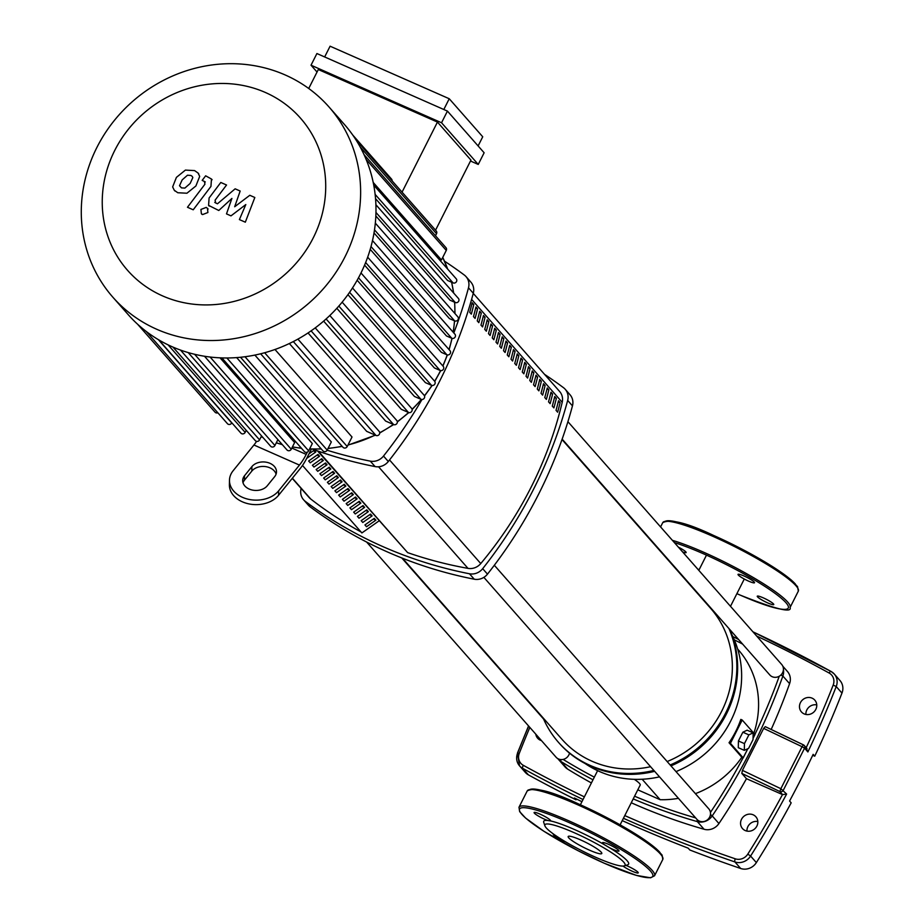 <?xml version="1.0" encoding="UTF-8"?>
<svg xmlns="http://www.w3.org/2000/svg" width="924" height="924" viewBox="0 0 924 924"><rect width="100%" height="100%" fill="white"/><g stroke="black" fill="none" stroke-linecap="round" stroke-linejoin="round"><path stroke-width="1.39" d="M292.261 478.366L309.124 497.516A13.213 12.289 -41.4 0 0 310.707 499.006A429.267 399.399 -41.4 0 0 361.041 531.97M471.332 314.148L469.727 312.335A378.089 351.778 -41.4 0 0 472.199 302.726L473.793 304.539A378.089 351.778 138.6 0 1 471.332 314.148M471.956 303.73L473.793 304.539M475.086 318.41L473.481 316.597A378.089 351.778 -41.4 0 0 475.952 306.987L477.546 308.801A378.089 351.778 138.6 0 1 475.086 318.41M475.71 307.992L477.546 308.801M478.828 322.672L477.234 320.859A378.089 351.778 -41.4 0 0 479.706 311.249L481.3 313.063A378.089 351.778 138.6 0 1 478.828 322.672M479.464 312.254L481.3 313.063M482.582 326.934L480.988 325.121A378.089 351.778 -41.4 0 0 483.46 315.511L485.054 317.325A378.089 351.778 138.6 0 1 482.582 326.934M483.206 316.516L485.054 317.325M486.336 331.196L484.742 329.383A378.089 351.778 -41.4 0 0 487.214 319.773L488.808 321.587A378.089 351.778 138.6 0 1 486.336 331.196M486.96 320.778L488.808 321.587M490.09 335.458L488.496 333.645A378.089 351.778 -41.4 0 0 490.967 324.035L492.561 325.849A378.089 351.778 138.6 0 1 490.09 335.458M490.713 325.04L492.561 325.849M493.843 339.72L492.249 337.907A378.089 351.778 -41.4 0 0 494.71 328.297L496.315 330.111A378.089 351.778 138.6 0 1 493.843 339.72M494.467 329.302L496.315 330.111M497.597 343.982L496.003 342.169A378.089 351.778 -41.4 0 0 498.463 332.559L500.069 334.373A378.089 351.778 138.6 0 1 497.597 343.982M498.221 333.564L500.069 334.373M501.351 348.244L499.745 346.431A378.089 351.778 -41.4 0 0 502.217 336.821L503.823 338.634A378.089 351.778 138.6 0 1 501.351 348.244M501.975 337.826L503.823 338.634M505.105 352.506L503.499 350.693A378.089 351.778 -41.4 0 0 505.971 341.083L507.576 342.896A378.089 351.778 138.6 0 1 505.105 352.506M505.728 342.088L507.576 342.896M508.858 356.768L507.253 354.955A378.089 351.778 -41.4 0 0 509.725 345.345L511.33 347.17A378.089 351.778 138.6 0 1 508.858 356.768M509.482 346.35L511.33 347.17M512.612 361.03L511.007 359.217A378.089 351.778 -41.4 0 0 513.478 349.607L515.072 351.432A378.089 351.778 138.6 0 1 512.612 361.03M513.236 350.612L515.072 351.432M516.366 365.292L514.76 363.478A378.089 351.778 -41.4 0 0 517.232 353.869L518.826 355.694A378.089 351.778 138.6 0 1 516.366 365.292M516.99 354.874L518.826 355.694M520.12 369.554L518.514 367.74A378.089 351.778 -41.4 0 0 520.986 358.131L522.58 359.956A378.089 351.778 138.6 0 1 520.12 369.554M520.743 359.136L522.58 359.956M523.862 373.816L522.268 372.002A378.089 351.778 -41.4 0 0 524.74 362.393L526.333 364.218A378.089 351.778 138.6 0 1 523.862 373.816M524.497 363.398L526.333 364.218M527.616 378.078L526.022 376.264A378.089 351.778 -41.4 0 0 528.493 366.655L530.087 368.48A378.089 351.778 138.6 0 1 527.616 378.078M528.239 367.66L530.087 368.48M531.369 382.34L529.775 380.526A378.089 351.778 -41.4 0 0 532.247 370.917L533.841 372.742A378.089 351.778 138.6 0 1 531.369 382.34M531.993 371.922L533.841 372.742M535.123 386.602L533.529 384.788A378.089 351.778 -41.4 0 0 535.989 375.179L537.595 377.004A378.089 351.778 138.6 0 1 535.123 386.602M535.747 376.183L537.595 377.004M538.877 390.864L537.283 389.05A378.089 351.778 -41.4 0 0 539.743 379.441L541.348 381.266A378.089 351.778 138.6 0 1 538.877 390.864M539.5 380.445L541.348 381.266M542.631 395.126L541.025 393.312A378.089 351.778 -41.4 0 0 543.497 383.703L545.102 385.527A378.089 351.778 138.6 0 1 542.631 395.126M543.254 384.707L545.102 385.527M546.384 399.387L544.779 397.574A378.089 351.778 -41.4 0 0 547.251 387.964L548.856 389.789A378.089 351.778 138.6 0 1 546.384 399.387M547.008 388.969L548.856 389.789M550.138 403.649L548.533 401.836A378.089 351.778 -41.4 0 0 551.004 392.226L552.61 394.051A378.089 351.778 138.6 0 1 550.138 403.649M550.762 393.231L552.61 394.051M553.892 407.911L552.286 406.098A378.089 351.778 -41.4 0 0 554.758 396.488L556.364 398.313A378.089 351.778 138.6 0 1 553.892 407.911M554.516 397.493L556.364 398.313M557.646 412.185L556.04 410.36A378.089 351.778 -41.4 0 0 558.512 400.75L560.106 402.575A378.089 351.778 138.6 0 1 557.646 412.185M558.269 401.755L560.106 402.575M318.295 451.178L407.623 552.621A429.267 399.399 -41.4 0 0 467.994 568.375A13.213 12.289 -41.4 0 0 480.757 563.559A378.089 351.778 -41.4 0 0 562.208 402.298A13.213 12.289 -41.4 0 0 559.655 391.51L473.261 293.393M541.464 740.609A8.917 8.293 138.6 0 1 540.378 740.216A8.917 8.293 138.6 0 1 537.664 738.241A8.917 8.293 138.6 0 1 535.793 734.164M757.83 821.528A8.917 8.293 -41.4 0 0 746.962 831.103M745.218 830.561A8.917 8.293 138.6 0 1 742.503 828.574A8.917 8.293 138.6 0 1 742.48 817.775A8.917 8.293 138.6 0 1 753.176 814.806A8.917 8.293 138.6 0 1 755.89 816.793A8.917 8.293 138.6 0 1 755.913 827.592A8.917 8.293 138.6 0 1 745.218 830.561M816.758 704.885A8.917 8.293 -41.4 0 0 805.89 714.448M804.146 713.906A8.917 8.293 138.6 0 1 801.431 711.919A8.917 8.293 138.6 0 1 801.397 701.12A8.917 8.293 138.6 0 1 812.104 698.163A8.917 8.293 138.6 0 1 814.818 700.138A8.917 8.293 138.6 0 1 814.841 710.937A8.917 8.293 138.6 0 1 804.146 713.906M806.121 747.943L807.888 751.951A968.86 901.443 -41.4 0 0 836.22 686.555L841.972 693.092A968.86 901.443 138.6 0 1 814.737 756.19L813.143 754.365A968.86 901.443 -41.4 0 1 789.57 801.027L791.175 802.841A968.86 901.443 138.6 0 1 756.352 862.6L750.588 856.051A968.86 901.443 -41.4 0 0 786.624 794.051L782.559 794.605L746.465 778.689A605.105 563.005 138.6 0 1 718.93 823.538A13.213 12.289 138.6 0 1 704.065 829.255A605.105 563.005 138.6 0 1 631.265 802.76M591.406 782.951A605.105 563.005 138.6 0 1 567.613 769.08A13.213 12.289 138.6 0 1 565.026 766.897L558.315 759.262A13.213 12.289 -41.4 0 0 560.891 761.445A605.105 563.005 -41.4 0 0 593 779.798M786.624 794.051L780.861 788.703L779.879 791.556A2.645 2.46 -41.4 0 0 783.298 790.286L804.573 748.174A2.645 2.46 -41.4 0 0 803.441 744.894L802.078 746.707L804.573 748.174L807.888 751.951M746.465 778.689L741.81 773.4L742.434 770.373L763.651 728.378L765.28 726.657L803.337 744.848M782.824 666.227L787.444 671.482A13.213 12.289 138.6 0 1 789.593 683.656A605.105 563.005 138.6 0 1 771.182 729.475M841.972 693.092A13.213 12.289 -41.4 0 0 839.974 680.526L834.222 673.977A13.213 12.289 -41.4 0 0 831.126 671.505A2.645 0.912 118.8 0 0 831.034 671.425A2.645 0.912 118.8 0 0 829.117 673.019A10.568 9.829 138.6 0 1 833.194 685.054A966.215 898.994 138.6 0 1 806.178 747.678M814.737 756.19L812.704 755.289M622.245 820.628A1487.386 1383.886 -41.4 0 0 688.207 848.174L689.812 849.988A1487.386 1383.886 138.6 0 0 740.678 868.491A13.213 12.289 -41.4 0 0 756.352 862.6M576.426 798.983L576.01 799.803L574.416 797.99A1487.386 1383.886 -41.4 0 0 581.935 801.697M576.01 799.803A1487.386 1383.886 138.6 0 1 528.401 774.866L522.638 768.329A1487.386 1383.886 -41.4 0 0 583.032 799.537M584.372 796.869A1484.741 1381.438 138.6 0 1 523.365 765.361A10.568 9.829 138.6 0 1 519.288 753.326L517.544 753.279A13.213 12.289 -41.4 0 0 519.542 765.846L525.294 772.383A13.213 12.289 -41.4 0 0 528.401 774.866M659.517 776.853A100.381 93.393 138.6 0 1 599.468 771.505A100.381 93.393 138.6 0 1 584.996 763.455M654.654 771.332A103.684 96.466 138.6 0 1 590.794 766.25A103.684 96.466 138.6 0 1 559.228 743.196A103.684 96.466 138.6 0 1 558.835 742.746M653.857 770.42A103.684 96.466 138.6 0 1 589.997 765.349A103.684 96.466 138.6 0 1 558.431 742.295A103.684 96.466 138.6 0 1 543.081 717.856M634.303 779.325A22.257 3.222 26.8 0 1 640.205 785.065L620.12 824.82M642.145 779.244L660.152 799.699L637.803 789.835M737.675 649.052L738.276 649.734A92.458 86.024 138.6 0 1 753.857 733.24M743.127 757.772A602.46 560.545 138.6 0 0 747.839 748.706L743.219 757.876L741.833 757.264L729.036 742.734A92.458 86.024 -41.4 0 0 740.817 719.403L742.203 720.015L755 734.545L753.06 738.403M741.833 757.264A92.458 86.024 138.6 0 1 695.426 793.647M678.412 798.324A92.458 86.024 138.6 0 1 660.152 799.699M753.164 732.847L753.037 739.593L748.613 748.348L744.317 750.357L744.455 743.624L748.879 734.869L753.164 732.847L747.135 730.191L742.85 732.212L748.879 734.869M744.455 743.624L738.426 740.967L738.288 747.701L744.317 750.357M738.426 740.967L742.85 732.212M729.036 742.734L730.422 743.346L742.203 720.015M743.219 757.876L730.422 743.346M691.776 586.925A103.684 96.466 138.6 0 1 692.873 587.583M728.921 628.516A103.684 96.466 138.6 0 1 670.177 764.98M729.717 629.417A103.684 96.466 138.6 0 1 670.974 765.881M731.692 634.28A100.381 93.393 138.6 0 1 676.021 771.609M562 439.547L710.602 608.304A99.064 92.169 138.6 0 1 667.151 761.538M650.577 766.701A99.064 92.169 138.6 0 1 592.053 761.261A99.064 92.169 138.6 0 1 561.908 739.235L402.552 558.269M562.15 439.119L769.796 674.947A7.923 7.369 -41.4 0 0 782.582 672.718A7.923 7.369 -41.4 0 0 781.692 664.471L567.913 421.679M366.62 542.03L556.063 757.195A7.923 7.369 -41.4 0 0 569.507 753.141M483.864 577.361L696.881 819.299A7.923 7.369 -41.4 0 0 708.812 818.421A7.923 7.369 -41.4 0 0 708.777 808.823L494.317 565.257M327.142 450.231A449.491 418.214 -41.4 0 0 370.293 461.134L375.086 466.585A449.491 418.214 138.6 0 1 312.381 449.052M473.296 293.255A13.213 12.289 -41.4 0 0 470.836 282.086L466.043 276.634A13.213 12.289 138.6 0 1 468.491 287.803L473.296 293.255A449.491 418.214 138.6 0 1 388.311 461.503L383.506 456.052A13.213 12.289 138.6 0 1 370.293 461.134M444.479 261.157A449.491 418.214 -41.4 0 1 464.298 275.029A13.213 12.289 138.6 0 1 466.043 276.634M375.086 466.585A13.213 12.289 -41.4 0 0 388.311 461.503M572.464 405.879A13.213 12.289 -41.4 0 0 570.004 394.721L565.211 389.27A13.213 12.289 138.6 0 1 567.671 400.427L572.464 405.879A449.491 418.214 138.6 0 1 487.479 574.127L482.674 568.676A449.491 418.214 -41.4 0 0 567.671 400.427M544.582 374.393A449.491 418.214 -41.4 0 1 563.467 387.664A13.213 12.289 138.6 0 1 565.211 389.27M301.155 488.473A449.491 418.214 -41.4 0 0 301.12 488.611A13.213 12.289 138.6 0 0 303.58 499.769L308.373 505.22A13.213 12.289 -41.4 0 0 310.118 506.826L305.313 501.374A13.213 12.289 138.6 0 1 303.58 499.769M305.313 501.374A449.491 418.214 -41.4 0 0 469.461 573.769L474.255 579.209A13.213 12.289 -41.4 0 0 487.479 574.127M482.674 568.676A13.213 12.289 138.6 0 1 469.461 573.769M407.623 552.621L317.498 450.9M379.094 520.847L361.896 532.94L302.494 465.477M474.255 579.209A449.491 418.214 138.6 0 1 310.118 506.826M383.506 456.052A449.491 418.214 -41.4 0 0 421.956 399.514M453.811 332.929A449.491 418.214 -41.4 0 0 468.491 287.803M309.009 453.834L314.229 450.161L315.835 451.975L313.259 450.843M315.835 451.975L306.699 458.408M319.589 456.237L310.233 462.808L308.639 460.995L317.983 454.423L319.589 456.237L317.013 455.105M323.342 460.498L313.987 467.07L312.393 465.257L321.737 458.685L323.342 460.498L320.767 459.367M327.084 464.76L317.741 471.332L316.147 469.519L325.491 462.947L327.084 464.76L324.52 463.629M330.838 469.022L321.494 475.594L319.9 473.781L329.244 467.209L330.838 469.022L328.274 467.891M334.592 473.284L325.248 479.856L323.643 478.043L332.998 471.471L334.592 473.284L332.028 472.152M338.346 477.546L329.002 484.118L327.396 482.305L336.752 475.733L338.346 477.546L335.782 476.414M342.099 481.808L332.756 488.38L331.15 486.567L340.506 479.995L342.099 481.808L339.535 480.676M345.853 486.07L336.509 492.642L334.904 490.829L344.248 484.257L345.853 486.07L343.278 484.938M349.607 490.332L340.263 496.904L338.658 495.091L348.002 488.519L349.607 490.332L347.031 489.2M353.361 494.594L344.017 501.166L342.411 499.353L351.755 492.781L353.361 494.594L350.785 493.462M357.114 498.856L347.759 505.428L346.165 503.615L355.509 497.043L357.114 498.856L354.539 497.724M360.868 503.118L351.513 509.69L349.919 507.877L359.263 501.305L360.868 503.118L358.293 501.986M364.622 507.38L355.266 513.952L353.673 512.139L363.017 505.567L364.622 507.38L362.046 506.248M368.364 511.642L359.02 518.214L357.426 516.401L366.77 509.829L368.364 511.642L365.8 510.51M372.118 515.904L362.774 522.476L361.18 520.662L370.524 514.091L372.118 515.904L369.554 514.772M375.872 520.166L366.528 526.738L364.934 524.924L374.278 518.352L375.872 520.166L373.308 519.034M307.369 452.09L306.202 454.4A26.415 8.894 -66.2 0 1 299.457 465.084L278.655 490.806L278.563 495.287L300.265 468.468A26.415 8.894 113.8 0 0 307.011 457.773L311.434 449.029M278.655 490.806A26.415 19.369 1.1 0 1 248.764 499.353A26.415 19.369 1.1 0 1 229.475 480.249A26.415 19.369 1.1 0 1 233.137 470.732L253.938 445.01A26.415 8.894 113.8 0 0 256.595 441.372M267.267 485.781L274.671 476.645A13.213 9.69 1.1 0 0 276.495 471.875A13.213 9.69 1.1 0 0 266.851 462.323A13.213 9.69 1.1 0 0 251.905 466.597L244.513 475.744A13.213 9.69 1.1 0 0 242.689 480.503A13.213 9.69 1.1 0 0 252.333 490.055A13.213 9.69 1.1 0 0 267.267 485.781M243 482.755A13.213 9.69 -178.9 0 1 244.421 480.237L251.825 471.09A13.213 9.69 -178.9 0 1 265.257 466.562A13.213 9.69 -178.9 0 1 276.091 474.116M278.563 495.287A26.415 19.369 -178.9 0 1 248.672 503.846A26.415 19.369 -178.9 0 1 229.395 484.742L229.475 480.249M329.002 106.965L344.363 124.405A143.971 133.957 138.6 0 1 360.348 274.255A143.971 133.957 138.6 0 1 128.251 314.691L112.901 297.251A143.971 133.957 138.6 0 1 96.916 147.413A143.971 133.957 138.6 0 1 329.002 106.965A143.971 133.957 138.6 0 1 344.998 256.814A143.971 133.957 138.6 0 1 112.901 297.251M114.749 150.427A115.177 107.161 138.6 0 1 265.361 92.469A115.177 107.161 138.6 0 1 313.213 237.953A115.177 107.161 138.6 0 1 162.601 295.911A115.177 107.161 138.6 0 1 114.749 150.427M366.135 159.413L446.269 250.427L441.464 259.944L373.204 182.432M373.735 185.135L456.213 278.794A2.645 2.46 138.6 0 1 453.049 282.883L447.597 280.469L375.548 198.637M375.906 204.712L458.419 298.429A2.645 2.46 138.6 0 1 455.255 302.506L450.011 300.184L375.849 215.962M375.329 223.134L457.819 316.817A2.645 2.46 138.6 0 1 454.654 320.894L449.434 318.595L374.012 232.94M372.499 240.587L454.92 334.199A2.645 2.46 138.6 0 1 451.767 338.276L446.465 335.943L370.224 249.353M367.671 257.184L450.011 350.693A2.645 2.46 138.6 0 1 446.846 354.77L441.383 352.356L364.576 265.13M484.13 152.772L478.239 164.437L441.545 122.765L447.435 111.099L484.13 152.772M443.809 109.506L449.237 98.741L482.732 136.787L478.112 145.934M447.435 111.099L316.909 53.534L311.018 65.2L317.036 72.037M435.551 230.192L470.951 160.118L437.456 122.072L318.306 69.531L308.72 88.496M449.237 98.741L330.087 46.2L324.659 56.953M402.056 192.146L437.456 122.072M392.099 180.838A2.645 2.46 -41.4 0 0 391.522 179.071L352.668 134.939M441.545 122.765L311.018 65.2M470.489 161.019L478.239 164.437M358.5 277.801L440.067 370.432L434.349 367.914L357.149 280.238M349.584 292.319L431.439 385.285L425.387 382.617L347.932 294.652M338.831 306.063L420.928 399.307L414.426 396.442L336.821 308.304M326.103 318.953L408.408 412.451L401.282 409.297L323.643 321.125M311.099 330.861L393.601 424.566L385.608 421.044L308.038 332.94M293.312 341.557L375.987 435.458L366.689 431.358L289.351 343.52M274.971 349.48L352.021 437.006L347.216 446.523A2.645 2.46 138.6 0 1 342.954 447.262L260.637 353.776M254.862 355.082L331.335 441.926L327.2 450.115A2.645 2.46 138.6 0 1 322.938 450.866L240.517 357.253M236.648 357.588L312.324 443.532L308.639 450.843A2.645 2.46 138.6 0 1 304.377 451.582L221.887 357.9M220.039 357.831L294.629 442.538L291.256 449.214A2.645 2.46 138.6 0 1 286.994 449.953L204.481 356.237M261.573 435.92L259.563 439.882A2.645 2.46 -41.4 0 1 255.301 440.632L172.927 347.066M277.905 439.616L274.925 445.507A2.645 2.46 138.6 0 1 270.663 446.257L188.173 352.564M158.824 339.905L240.898 433.125A2.645 2.46 -41.4 0 0 245.149 432.386L246.211 430.295M146.246 331.462L227.454 423.689A2.645 2.46 -41.4 0 0 231.716 422.949L231.797 422.788M137.641 324.266L215.061 412.196A2.645 2.46 -41.4 0 0 217.856 412.797M435.481 235.759L436.521 233.703A2.645 2.46 -41.4 0 0 436.22 230.954L355.856 139.674M446.269 250.427A2.645 2.46 -41.4 0 0 445.98 247.678L364.021 154.597M440.067 370.432A2.645 2.46 -41.4 0 0 443.22 366.354L360.995 272.961M375.987 435.458A2.645 2.46 -41.4 0 0 379.14 431.381L297.898 339.108M379.718 432.998L393.636 424.59A2.645 2.46 -41.4 0 0 396.766 420.489L315.223 327.881M408.408 412.451A2.645 2.46 -41.4 0 0 411.573 408.362L329.81 315.5M420.928 399.307A2.645 2.46 -41.4 0 0 424.093 395.229L342.146 302.16M431.439 385.285A2.645 2.46 -41.4 0 0 434.603 381.208L352.494 287.965M179.51 185.736L181.485 187.884L184.858 188.092L190.159 183.449L192.827 177.581L192.238 176.38L190.898 175.456L187.48 175.225L182.155 179.914L179.51 185.736M186.937 193.22L195.9 185.978L199.688 176.392L198.059 173.031L194.583 170.593L185.412 170.097L176.403 177.385L172.649 186.925L174.29 190.275L177.801 192.746L186.937 193.22M204.389 181.358L204.943 184.199L187.468 207.265L193.22 209.794L210.949 186.405L211.457 179.013L205.648 175.814L202.183 180.376L205.301 181.959M206.225 207.403L200.924 209.448L201.374 213.663L202.61 214.564L207.9 212.52L207.45 208.304L206.225 207.403M215.662 203.014L215.096 200.173L226.542 185.008L220.801 182.467L209.09 198.002L208.593 205.371L218.78 210.487L231.912 198.417L226.495 213.883L230.988 215.87L245.819 204.562L239.397 219.577L245.322 222.187L254.828 197.493L249.803 195.287L234.684 206.745L240.171 191.037L235.146 188.819L217.452 203.8L214.749 202.414M568.768 837.872A18.827 2.726 -153.2 0 0 586.682 848.879A18.827 2.726 -153.2 0 0 601.79 853.499A18.827 2.726 -153.2 0 0 601.201 852.171A18.827 2.726 -153.2 0 0 583.298 841.152A18.827 2.726 -153.2 0 0 568.191 836.532A18.827 2.726 -153.2 0 0 568.768 837.872M623.03 866.077A9.252 1.34 -153.2 0 0 632.224 871.228A9.252 1.34 -153.2 0 0 638.23 872.857A9.252 1.34 -153.2 0 0 627.743 866.146A9.252 1.34 -153.2 0 0 625.883 865.372M624.208 865.904A44.906 6.514 -153.2 0 0 623.677 862.08A44.906 6.514 -153.2 0 0 578.031 834.43A44.906 6.514 -153.2 0 0 544.906 825.837A44.906 6.514 -153.2 0 0 546.292 827.95A44.906 6.514 -153.2 0 0 586.07 852.817A44.906 6.514 -153.2 0 0 624.208 865.904L627.696 864.795A47.551 6.895 -153.2 0 0 627.13 860.752A47.551 6.895 -153.2 0 0 609.413 847.666A9.252 1.34 -153.2 0 0 619.011 851.016A9.252 1.34 -153.2 0 0 618.722 850.357A9.252 1.34 -153.2 0 0 609.921 844.952A9.252 1.34 -153.2 0 0 602.506 842.676A9.252 1.34 -153.2 0 0 602.783 843.335A9.252 1.34 -153.2 0 0 604.481 844.744L609.413 847.666M604.481 844.744A47.551 6.895 -153.2 0 0 550.519 820.939A9.252 1.34 -153.2 0 0 550.612 820.859A9.252 1.34 -153.2 0 0 540.113 814.136A9.252 1.34 -153.2 0 0 534.107 812.519A9.252 1.34 -153.2 0 0 544.594 819.23A9.252 1.34 -153.2 0 0 547.759 820.477L550.519 820.939M547.759 820.477A47.551 6.895 -153.2 0 0 543.728 822.383L544.906 825.837M553.695 834.187A9.252 1.34 -153.2 0 0 553.326 834.349A9.252 1.34 -153.2 0 0 553.615 835.007A9.252 1.34 -153.2 0 0 565.373 841.718M763.27 597.851A9.252 1.34 26.8 0 1 773.758 604.562A9.252 1.34 26.8 0 1 767.752 602.933A9.252 1.34 26.8 0 1 757.253 596.223A9.252 1.34 26.8 0 1 763.27 597.851M738.311 575.04A9.252 1.34 26.8 0 1 738.022 574.382A9.252 1.34 26.8 0 1 745.449 576.657A9.252 1.34 26.8 0 1 754.25 582.062A9.252 1.34 26.8 0 1 754.527 582.721A9.252 1.34 26.8 0 1 747.112 580.457A9.252 1.34 26.8 0 1 738.311 575.04M697.62 568.988A9.252 1.34 26.8 0 1 699.098 569.75M678.389 547.147A9.252 1.34 26.8 0 1 686.128 552.564A9.252 1.34 26.8 0 1 682.617 551.951M310.707 499.006L292.388 478.205M378.551 466.782L467.994 568.375M471.598 299.388L562.208 402.298M480.757 563.559L389.524 459.944M528.655 726.068A968.86 901.443 -41.4 0 0 517.659 752.991M519.288 753.326A966.215 898.994 138.6 0 1 529.845 727.419M782.501 794.571A966.215 898.994 138.6 0 1 747.805 854.099A10.568 9.829 138.6 0 1 735.261 858.812A1484.741 1381.438 138.6 0 1 624.786 815.592M763.651 728.378L802.078 746.707L780.861 788.703L742.434 770.373M741.81 773.4L779.879 791.556L782.559 794.605M718.93 823.538L712.219 815.904A605.105 563.005 -41.4 0 0 782.871 676.033L789.593 683.656M752.921 631.785L831.034 671.425L834.222 673.977A13.213 12.289 -41.4 0 1 836.22 686.555L833.194 685.054M633.217 798.914A605.105 563.005 -41.4 0 0 697.354 821.621A2.645 0.832 -74 0 1 697.25 819.68M695.656 817.902A602.46 560.545 138.6 0 1 634.58 796.199M594.34 777.153A602.46 560.545 138.6 0 1 563.12 759.401M561.145 759.563A2.645 0.936 121.7 0 0 560.891 761.445L567.613 769.08M704.065 829.255L697.354 821.621A13.213 12.289 -41.4 0 0 712.219 815.904L710.452 814.518M557.761 758.581A13.213 12.289 -41.4 0 0 558.315 759.262L557.761 758.581M783.436 669.461A13.213 12.289 -41.4 0 1 782.871 676.033L780.907 674.982M779.244 676.229A602.46 560.545 138.6 0 1 753.06 738.253M743.092 757.819A602.46 560.545 138.6 0 1 710.441 812.427M738.53 639.431A605.105 563.005 -41.4 0 0 732.836 636.59L738.495 639.385M734.314 639.835A602.46 560.545 138.6 0 1 742.642 644.097M747.805 854.099L750.588 856.051A13.213 12.289 -41.4 0 1 734.915 861.942L740.678 868.491M735.261 858.812A2.645 0.855 108.8 0 0 734.915 861.942A1487.386 1383.886 -41.4 0 1 623.423 818.294M523.365 765.361A2.645 0.912 118.8 0 0 522.638 768.329A13.213 12.289 -41.4 0 1 519.542 765.846L517.463 753.083L528.551 725.941M756.664 636.035A1484.741 1381.438 138.6 0 1 829.117 673.019M830.919 671.39A1487.386 1383.886 -41.4 0 0 752.968 631.843M291.834 448.059L306.202 454.4M244.513 475.744L244.421 480.237M251.905 466.597L251.825 471.09M253.938 445.01L299.457 465.084M263.04 437.583A134.061 124.74 138.6 0 1 261.169 436.706L263.097 437.653M447.701 269.127L442.735 257.426A134.061 124.74 138.6 0 1 447.655 269.069M451.57 282.224A134.061 124.74 138.6 0 1 453.615 292.977M454.596 302.217A134.061 124.74 138.6 0 1 454.874 313.479M454.504 320.836A134.061 124.74 138.6 0 1 453.13 332.155M451.94 338.346A134.061 124.74 138.6 0 1 449.006 349.549M447.228 354.897A134.061 124.74 138.6 0 1 442.804 365.869M440.552 370.582A134.061 124.74 138.6 0 1 440.332 371.021A134.061 124.74 138.6 0 1 434.627 381.242M431.935 385.447A134.061 124.74 138.6 0 1 424.428 395.726M421.332 399.445A134.061 124.74 138.6 0 1 412.069 409.263M408.581 412.508A134.061 124.74 138.6 0 1 397.32 421.702M393.393 424.474A134.061 124.74 138.6 0 1 379.718 432.755M375.132 435.077A134.061 124.74 138.6 0 1 348.013 444.941M342.088 446.28A134.061 124.74 138.6 0 1 328.078 448.371M321.171 448.856A134.061 124.74 138.6 0 1 309.644 448.845M301.397 448.198A134.061 124.74 138.6 0 1 292.434 446.881M282.27 444.583A134.061 124.74 138.6 0 1 276.299 442.792M180.469 350.057L259.563 439.882M264.634 352.737L347.216 446.523M244.976 356.733L327.2 450.115M226.865 357.969L308.639 450.843M210.083 357.011L291.256 449.214M194.583 354.262L274.925 445.507M168.087 344.86L245.149 432.386M158.351 339.628L231.716 422.949M360.221 147.043L436.521 233.703M375.121 194.375L453.049 282.883M375.964 212.451L455.255 302.506M374.509 229.868L454.654 320.894M371.009 246.569L451.767 338.276M365.65 262.543L446.846 354.77M659.898 852.378A74.625 10.822 -153.2 0 0 577.523 803.499A74.625 10.822 -153.2 0 0 529.671 789.662M660.441 854.042A75.953 11.007 -153.2 0 0 576.611 804.296A75.953 11.007 -153.2 0 0 527.211 790.944L518.965 807.276A75.953 11.007 -153.2 0 1 568.364 820.628A75.953 11.007 -153.2 0 1 652.194 870.373A75.953 11.007 -153.2 0 1 654.55 875.767L662.797 859.436A75.953 11.007 -153.2 0 0 660.441 854.042M650.461 871.043A74.625 10.822 -153.2 0 0 568.098 822.152A74.625 10.822 -153.2 0 0 521.875 814.333A74.625 10.822 -153.2 0 0 604.238 863.212A74.625 10.822 -153.2 0 0 650.461 871.043M798.324 591.141A75.953 11.007 -153.2 0 0 795.968 585.747A75.953 11.007 -153.2 0 0 712.138 536.001A75.953 11.007 -153.2 0 0 662.739 522.649C670.316 518.745 687.063 522.915 712.993 535.158L739.5 547.84L772.164 566.354L791.348 580.053L797.551 586.648L798.324 591.141L790.078 607.472C792.249 613.34 775.502 609.17 739.824 594.964L736.902 593.658A74.625 10.822 -153.2 0 0 739.766 594.917A74.625 10.822 -153.2 0 0 785.989 602.748A74.625 10.822 -153.2 0 0 703.614 553.857A74.625 10.822 -153.2 0 0 674.37 542.584M790.078 607.472A75.953 11.007 -153.2 0 0 787.722 602.078A75.953 11.007 -153.2 0 0 703.892 552.333A75.953 11.007 -153.2 0 0 672.383 540.332M795.414 584.083A74.625 10.822 -153.2 0 0 713.051 535.204A74.625 10.822 -153.2 0 0 665.188 521.367M806.987 748.59L804.25 745.483A2.645 2.645 0 0 0 803.406 744.848L765.28 726.657M558.431 742.295L559.228 743.196M597.609 770.662L580.388 804.758M706.479 555.139L698.81 570.339M744.282 579.025L730.491 606.329M401.744 557.946L543.589 719.034M451.628 282.247L453.696 293.07M454.689 302.252L454.978 313.582M454.62 320.882L453.245 332.293M452.079 338.392L449.133 349.688M447.401 354.932L442.942 366.031M440.748 370.616L434.765 381.416M432.166 385.481L424.52 395.957M421.587 399.491L412.127 409.528M408.847 412.589L397.343 421.968M375.387 435.192L347.909 445.16M342.227 446.431L327.997 448.533M321.286 448.983L309.586 448.96M301.501 448.313L292.388 446.962M282.351 444.675L276.264 442.85M174.936 191.014L174.29 190.275M198.706 173.77L198.059 173.031M212.104 179.753L211.457 179.013M208.096 209.043L207.45 208.304M202.021 214.403L201.374 213.663M209.24 206.11L208.593 205.371M527.211 790.944C534.338 786.948 551.085 791.106 577.465 803.453L603.926 816.111L637.86 835.423L656.167 848.648L662.092 855.046L662.797 859.436M518.965 807.276L519.669 811.653L525.594 818.052L543.901 831.277L577.835 850.6L604.296 863.259L636.324 875.375L650.588 877.8L654.55 875.767M662.739 522.649L660.579 526.923"/></g></svg>
